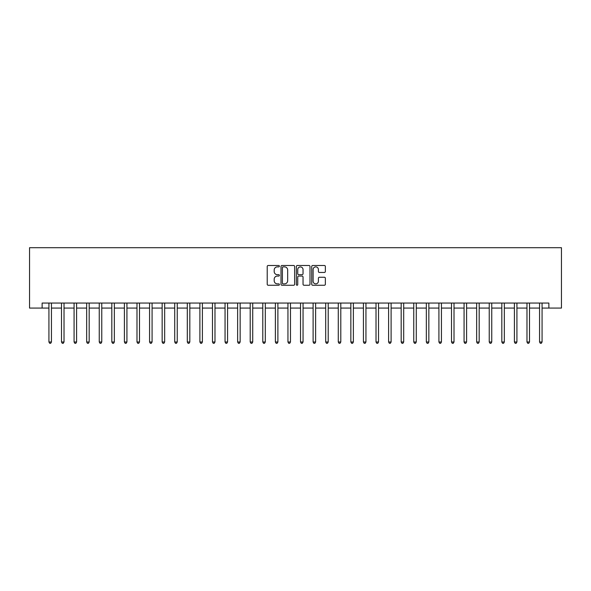 <?xml version="1.0" encoding="UTF-8"?>
<svg xmlns="http://www.w3.org/2000/svg" width="591" height="591" viewBox="0 0 591 591"><rect width="100%" height="100%" fill="white"/><g stroke="black" fill="none" stroke-linecap="round" stroke-linejoin="round"><path stroke-width="0.89" d="M279.395 266.186A0.694 0.694 0 0 0 278.708 265.492L268.211 265.492A0.99 0.99 0 0 0 267.221 266.482L267.221 284.264A0.99 0.99 0 0 0 268.211 285.254L278.708 285.254A0.694 0.694 0 0 0 279.395 284.559A0.694 0.694 0 0 0 278.708 283.865L277.349 283.865A3.162 3.162 0 0 1 274.187 280.703L274.187 279.225A3.162 3.162 0 0 1 277.349 276.063L278.708 276.063A0.694 0.694 0 0 0 279.395 275.369A0.694 0.694 0 0 0 278.708 274.682L277.349 274.682A3.162 3.162 0 0 1 274.187 271.52L274.187 270.035A3.162 3.162 0 0 1 277.349 266.873L278.708 266.873A0.694 0.694 0 0 0 279.395 266.186M324.37 272.458A0.99 0.99 0 0 0 325.36 271.468L325.36 266.482A0.99 0.99 0 0 0 324.37 265.492L312.713 265.492A0.99 0.99 0 0 0 311.723 266.482L311.723 284.264A0.99 0.99 0 0 0 312.713 285.254L324.37 285.254A0.99 0.99 0 0 0 325.36 284.264L325.36 278.235A0.99 0.99 0 0 0 324.37 277.245L319.384 277.245A0.99 0.99 0 0 0 318.394 278.235L318.394 281.227A2.645 2.645 0 0 1 315.749 283.865A2.645 2.645 0 0 1 313.112 281.227L313.112 269.518A2.645 2.645 0 0 1 315.749 266.873A2.645 2.645 0 0 1 318.394 269.518L318.394 271.468A0.99 0.99 0 0 0 319.384 272.458L324.37 272.458M42.131 308.081L42.131 303.05L548.869 303.05L548.869 308.081L561.45 308.081L561.45 247.695L29.55 247.695L29.55 308.081L48.927 308.081M294.636 266.482A0.99 0.99 0 0 0 293.646 265.492L281.988 265.492A0.99 0.99 0 0 0 281.006 266.482L281.006 284.264A0.99 0.99 0 0 0 281.988 285.254L293.646 285.254A0.99 0.99 0 0 0 294.636 284.264L294.636 266.482M297.354 265.492L309.012 265.492A0.99 0.99 0 0 1 309.994 266.482L309.994 284.264A0.99 0.99 0 0 1 309.012 285.254L304.018 285.254A0.99 0.99 0 0 1 303.035 284.264L303.035 277.053A0.99 0.99 0 0 0 302.045 276.063L298.736 276.063A0.99 0.99 0 0 0 297.746 277.053L297.746 284.559A0.694 0.694 0 0 1 297.059 285.254A0.694 0.694 0 0 1 296.364 284.559L296.364 266.482A0.99 0.99 0 0 1 297.354 265.492M51.439 308.081L61.501 308.081M64.02 308.081L74.082 308.081M76.601 308.081L86.663 308.081M89.182 308.081L99.244 308.081M101.763 308.081L111.825 308.081M114.344 308.081L124.406 308.081M126.925 308.081L136.986 308.081M139.506 308.081L149.567 308.081M152.086 308.081L162.148 308.081M164.66 308.081L174.729 308.081M177.241 308.081L187.31 308.081M189.822 308.081L199.891 308.081M202.403 308.081L212.472 308.081M214.984 308.081L225.053 308.081M227.565 308.081L237.634 308.081M240.145 308.081L250.207 308.081M252.726 308.081L262.788 308.081M265.307 308.081L275.369 308.081M277.888 308.081L287.95 308.081M290.469 308.081L300.531 308.081M303.05 308.081L313.112 308.081M315.631 308.081L325.693 308.081M328.212 308.081L338.274 308.081M340.793 308.081L350.855 308.081M353.366 308.081L363.435 308.081M365.947 308.081L376.016 308.081M378.528 308.081L388.597 308.081M391.109 308.081L401.178 308.081M403.69 308.081L413.759 308.081M416.271 308.081L426.34 308.081M428.852 308.081L438.914 308.081M441.433 308.081L451.494 308.081M454.014 308.081L464.075 308.081M466.595 308.081L476.656 308.081M479.175 308.081L489.237 308.081M491.756 308.081L501.818 308.081M504.337 308.081L514.399 308.081M516.918 308.081L526.98 308.081M529.499 308.081L539.561 308.081M542.073 308.081L548.869 308.081M283.074 266.873A0.694 0.694 0 0 0 282.387 267.568L282.387 283.178A0.694 0.694 0 0 0 283.074 283.865L284.507 283.865A3.162 3.162 0 0 0 287.669 280.703L287.669 270.035A3.162 3.162 0 0 0 284.507 266.873L283.074 266.873M303.035 269.57A2.645 2.645 0 0 0 300.391 266.925A2.645 2.645 0 0 0 297.746 269.57L297.746 273.692A0.99 0.99 0 0 0 298.736 274.682L302.045 274.682A0.99 0.99 0 0 0 303.035 273.692L303.035 269.57M51.565 303.05L51.513 303.176A1.005 1.005 0 0 0 51.439 303.552L51.439 341.997L48.927 341.997L48.927 303.552A1.005 1.005 0 0 0 48.854 303.176L48.802 303.05M51.439 341.997L50.686 343.305L49.681 343.305L48.927 341.997M64.146 303.05L64.094 303.176A1.005 1.005 0 0 0 64.02 303.552L64.02 341.997L61.501 341.997L61.501 303.552A1.005 1.005 0 0 0 61.434 303.176L61.383 303.05M64.02 341.997L63.267 343.305L62.262 343.305L61.501 341.997M76.727 303.05L76.675 303.176A1.005 1.005 0 0 0 76.601 303.552L76.601 341.997L74.082 341.997L74.082 303.552A1.005 1.005 0 0 0 74.015 303.176L73.964 303.05M76.601 341.997L75.847 343.305L74.843 343.305L74.082 341.997M89.307 303.05L89.256 303.176A1.005 1.005 0 0 0 89.182 303.552L89.182 341.997L86.663 341.997L86.663 303.552A1.005 1.005 0 0 0 86.589 303.176L86.545 303.05M89.182 341.997L88.428 343.305L87.416 343.305L86.663 341.997M101.888 303.05L101.837 303.176A1.005 1.005 0 0 0 101.763 303.552L101.763 341.997L99.244 341.997L99.244 303.552A1.005 1.005 0 0 0 99.17 303.176L99.118 303.05M101.763 341.997L101.009 343.305L99.997 343.305L99.244 341.997M114.469 303.05L114.418 303.176A1.005 1.005 0 0 0 114.344 303.552L114.344 341.997L111.825 341.997L111.825 303.552A1.005 1.005 0 0 0 111.751 303.176L111.699 303.05M114.344 341.997L113.59 343.305L112.578 343.305L111.825 341.997M127.043 303.05L126.999 303.176A1.005 1.005 0 0 0 126.925 303.552L126.925 341.997L124.406 341.997L124.406 303.552A1.005 1.005 0 0 0 124.332 303.176L124.28 303.05M126.925 341.997L126.171 343.305L125.159 343.305L124.406 341.997M139.624 303.05L139.572 303.176A1.005 1.005 0 0 0 139.506 303.552L139.506 341.997L136.986 341.997L136.986 303.552A1.005 1.005 0 0 0 136.913 303.176L136.861 303.05M139.506 341.997L138.745 343.305L137.74 343.305L136.986 341.997M152.205 303.05L152.153 303.176A1.005 1.005 0 0 0 152.086 303.552L152.086 341.997L149.567 341.997L149.567 303.552A1.005 1.005 0 0 0 149.493 303.176L149.442 303.05M152.086 341.997L151.326 343.305L150.321 343.305L149.567 341.997M164.786 303.05L164.734 303.176A1.005 1.005 0 0 0 164.66 303.552L164.66 341.997L162.148 341.997L162.148 303.552A1.005 1.005 0 0 0 162.074 303.176L162.023 303.05M164.66 341.997L163.906 343.305L162.902 343.305L162.148 341.997M177.366 303.05L177.315 303.176A1.005 1.005 0 0 0 177.241 303.552L177.241 341.997L174.729 341.997L174.729 303.552A1.005 1.005 0 0 0 174.655 303.176L174.604 303.05M177.241 341.997L176.487 343.305L175.483 343.305L174.729 341.997M189.947 303.05L189.896 303.176A1.005 1.005 0 0 0 189.822 303.552L189.822 341.997L187.31 341.997L187.31 303.552A1.005 1.005 0 0 0 187.236 303.176L187.184 303.05M189.822 341.997L189.068 343.305L188.064 343.305L187.31 341.997M202.528 303.05L202.477 303.176A1.005 1.005 0 0 0 202.403 303.552L202.403 341.997L199.891 341.997L199.891 303.552A1.005 1.005 0 0 0 199.817 303.176L199.765 303.05M202.403 341.997L201.649 343.305L200.645 343.305L199.891 341.997M215.109 303.05L215.058 303.176A1.005 1.005 0 0 0 214.984 303.552L214.984 341.997L212.472 341.997L212.472 303.552A1.005 1.005 0 0 0 212.398 303.176L212.346 303.05M214.984 341.997L214.23 343.305L213.225 343.305L212.472 341.997M227.69 303.05L227.638 303.176A1.005 1.005 0 0 0 227.565 303.552L227.565 341.997L225.053 341.997L225.053 303.552A1.005 1.005 0 0 0 224.979 303.176L224.927 303.05M227.565 341.997L226.811 343.305L225.806 343.305L225.053 341.997M240.271 303.05L240.219 303.176A1.005 1.005 0 0 0 240.145 303.552L240.145 341.997L237.634 341.997L237.634 303.552A1.005 1.005 0 0 0 237.56 303.176L237.508 303.05M240.145 341.997L239.392 343.305L238.387 343.305L237.634 341.997M252.852 303.05L252.8 303.176A1.005 1.005 0 0 0 252.726 303.552L252.726 341.997L250.207 341.997L250.207 303.552A1.005 1.005 0 0 0 250.141 303.176L250.089 303.05M252.726 341.997L251.973 343.305L250.968 343.305L250.207 341.997M265.433 303.05L265.381 303.176A1.005 1.005 0 0 0 265.307 303.552L265.307 341.997L262.788 341.997L262.788 303.552A1.005 1.005 0 0 0 262.722 303.176L262.67 303.05M265.307 341.997L264.554 343.305L263.549 343.305L262.788 341.997M278.014 303.05L277.962 303.176A1.005 1.005 0 0 0 277.888 303.552L277.888 341.997L275.369 341.997L275.369 303.552A1.005 1.005 0 0 0 275.295 303.176L275.251 303.05M277.888 341.997L277.135 343.305L276.123 343.305L275.369 341.997M290.595 303.05L290.543 303.176A1.005 1.005 0 0 0 290.469 303.552L290.469 341.997L287.95 341.997L287.95 303.552A1.005 1.005 0 0 0 287.876 303.176L287.824 303.05M290.469 341.997L289.716 343.305L288.704 343.305L287.95 341.997M303.176 303.05L303.124 303.176A1.005 1.005 0 0 0 303.05 303.552L303.05 341.997L300.531 341.997L300.531 303.552A1.005 1.005 0 0 0 300.457 303.176L300.405 303.05M303.05 341.997L302.296 343.305L301.284 343.305L300.531 341.997M315.749 303.05L315.705 303.176A1.005 1.005 0 0 0 315.631 303.552L315.631 341.997L313.112 341.997L313.112 303.552A1.005 1.005 0 0 0 313.038 303.176L312.986 303.05M315.631 341.997L314.877 343.305L313.865 343.305L313.112 341.997M328.33 303.05L328.278 303.176A1.005 1.005 0 0 0 328.212 303.552L328.212 341.997L325.693 341.997L325.693 303.552A1.005 1.005 0 0 0 325.619 303.176L325.567 303.05M328.212 341.997L327.451 343.305L326.446 343.305L325.693 341.997M340.911 303.05L340.859 303.176A1.005 1.005 0 0 0 340.793 303.552L340.793 341.997L338.274 341.997L338.274 303.552A1.005 1.005 0 0 0 338.2 303.176L338.148 303.05M340.793 341.997L340.032 343.305L339.027 343.305L338.274 341.997M353.492 303.05L353.44 303.176A1.005 1.005 0 0 0 353.366 303.552L353.366 341.997L350.855 341.997L350.855 303.552A1.005 1.005 0 0 0 350.781 303.176L350.729 303.05M353.366 341.997L352.613 343.305L351.608 343.305L350.855 341.997M366.073 303.05L366.021 303.176A1.005 1.005 0 0 0 365.947 303.552L365.947 341.997L363.435 341.997L363.435 303.552A1.005 1.005 0 0 0 363.362 303.176L363.31 303.05M365.947 341.997L365.194 343.305L364.189 343.305L363.435 341.997M378.654 303.05L378.602 303.176A1.005 1.005 0 0 0 378.528 303.552L378.528 341.997L376.016 341.997L376.016 303.552A1.005 1.005 0 0 0 375.942 303.176L375.891 303.05M378.528 341.997L377.775 343.305L376.77 343.305L376.016 341.997M391.235 303.05L391.183 303.176A1.005 1.005 0 0 0 391.109 303.552L391.109 341.997L388.597 341.997L388.597 303.552A1.005 1.005 0 0 0 388.523 303.176L388.472 303.05M391.109 341.997L390.356 343.305L389.351 343.305L388.597 341.997M403.816 303.05L403.764 303.176A1.005 1.005 0 0 0 403.69 303.552L403.69 341.997L401.178 341.997L401.178 303.552A1.005 1.005 0 0 0 401.104 303.176L401.053 303.05M403.69 341.997L402.936 343.305L401.932 343.305L401.178 341.997M416.396 303.05L416.345 303.176A1.005 1.005 0 0 0 416.271 303.552L416.271 341.997L413.759 341.997L413.759 303.552A1.005 1.005 0 0 0 413.685 303.176L413.634 303.05M416.271 341.997L415.517 343.305L414.513 343.305L413.759 341.997M428.977 303.05L428.926 303.176A1.005 1.005 0 0 0 428.852 303.552L428.852 341.997L426.34 341.997L426.34 303.552A1.005 1.005 0 0 0 426.266 303.176L426.214 303.05M428.852 341.997L428.098 343.305L427.094 343.305L426.34 341.997M441.558 303.05L441.507 303.176A1.005 1.005 0 0 0 441.433 303.552L441.433 341.997L438.914 341.997L438.914 303.552A1.005 1.005 0 0 0 438.847 303.176L438.795 303.05M441.433 341.997L440.679 343.305L439.674 343.305L438.914 341.997M454.139 303.05L454.087 303.176A1.005 1.005 0 0 0 454.014 303.552L454.014 341.997L451.494 341.997L451.494 303.552A1.005 1.005 0 0 0 451.428 303.176L451.376 303.05M454.014 341.997L453.26 343.305L452.255 343.305L451.494 341.997M466.72 303.05L466.668 303.176A1.005 1.005 0 0 0 466.595 303.552L466.595 341.997L464.075 341.997L464.075 303.552A1.005 1.005 0 0 0 464.001 303.176L463.957 303.05M466.595 341.997L465.841 343.305L464.829 343.305L464.075 341.997M479.301 303.05L479.249 303.176A1.005 1.005 0 0 0 479.175 303.552L479.175 341.997L476.656 341.997L476.656 303.552A1.005 1.005 0 0 0 476.582 303.176L476.531 303.05M479.175 341.997L478.422 343.305L477.41 343.305L476.656 341.997M491.882 303.05L491.83 303.176A1.005 1.005 0 0 0 491.756 303.552L491.756 341.997L489.237 341.997L489.237 303.552A1.005 1.005 0 0 0 489.163 303.176L489.112 303.05M491.756 341.997L491.003 343.305L489.991 343.305L489.237 341.997M504.455 303.05L504.411 303.176A1.005 1.005 0 0 0 504.337 303.552L504.337 341.997L501.818 341.997L501.818 303.552A1.005 1.005 0 0 0 501.744 303.176L501.693 303.05M504.337 341.997L503.584 343.305L502.572 343.305L501.818 341.997M517.036 303.05L516.985 303.176A1.005 1.005 0 0 0 516.918 303.552L516.918 341.997L514.399 341.997L514.399 303.552A1.005 1.005 0 0 0 514.325 303.176L514.273 303.05M516.918 341.997L516.157 343.305L515.153 343.305L514.399 341.997M529.617 303.05L529.566 303.176A1.005 1.005 0 0 0 529.499 303.552L529.499 341.997L526.98 341.997L526.98 303.552A1.005 1.005 0 0 0 526.906 303.176L526.854 303.05M529.499 341.997L528.738 343.305L527.733 343.305L526.98 341.997M542.198 303.05L542.146 303.176A1.005 1.005 0 0 0 542.073 303.552L542.073 341.997L539.561 341.997L539.561 303.552A1.005 1.005 0 0 0 539.487 303.176L539.435 303.05M542.073 341.997L541.319 343.305L540.314 343.305L539.561 341.997"/></g></svg>
